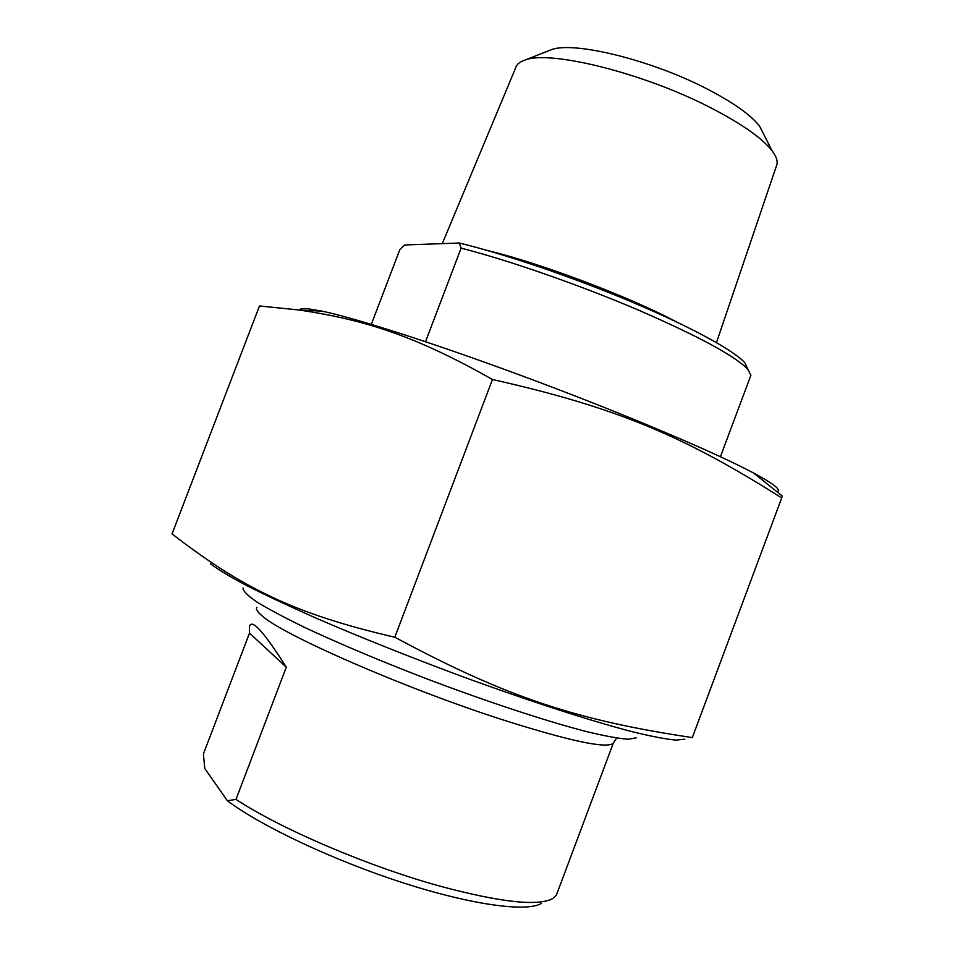 <?xml version="1.0" encoding="UTF-8"?>
<svg xmlns="http://www.w3.org/2000/svg" width="955" height="955" viewBox="0 0 955 955"><rect width="100%" height="100%" fill="white"/><g stroke="black" fill="none" stroke-linecap="round" stroke-linejoin="round"><path stroke-width="1.43" d="M684.878 739.17L676.009 740.125C665.922 739.17 651.358 736.377 632.305 731.733C590.727 720.929 528.378 700.779 460.656 675.949C408.74 656.61 360.739 637.427 316.678 618.398C289.496 606.353 266.242 595.466 246.903 585.713C230.143 576.796 217.979 569.467 210.398 563.748M394.821 637.224C508.454 698.392 579.064 720.655 692.327 737.594L781.691 497.937C685.38 436.913 617.933 407.713 492.458 379.493C415.556 335.957 365.073 319.83 299.142 310.005L259.474 305.97L172.043 533.941C241.52 587.301 292.505 613.528 394.821 637.224L492.458 379.493M299.607 310.029C299.989 308.704 302.771 308.274 307.964 308.763L322.301 311.187C358.065 318.731 443.025 346.188 536.197 381.129C629.357 416.07 716.298 453.124 753.746 473.095L782.229 495.991L781.691 497.937M753.746 473.095C774.051 484.006 781.799 490.237 777 491.789M235.992 799.395L227.374 800.744L204.812 768.56L203.379 754.032L249.506 633.105L249.446 626.886C251.249 617.873 263.532 631.303 286.309 667.175L235.992 799.395C280.4 828.737 368.117 866.34 439.646 886.073C500.229 902.32 537.916 906.486 552.718 898.548L556.455 894.954L613.659 742.202M286.309 667.175L249.506 633.105M227.374 800.744C260.978 826.099 333.379 860.324 402.556 882.659C471.794 905.042 526.897 912.335 541.485 903.37M557.243 892.83L556.455 894.954M243.024 587.958C242.976 590.882 247.476 595.478 256.513 601.757C268.236 608.956 284.315 617.527 304.729 627.471C339.049 643.551 379.41 660.562 425.823 678.492C486.775 701.615 546.32 721.204 586.358 731.554C604.718 735.983 618.661 738.537 628.187 739.242L636.137 737.857M371.316 324.354L399.739 249.804L404.657 244.981L459.283 243.024L461.11 248.133L425.524 341.699M720.416 456.729L750.905 375.267L747.956 369.43C735.147 356 698.189 336.029 637.081 309.504C578.432 284.554 508.597 260.285 461.11 248.133M442.296 243.632L515.664 67.829C516.631 64.295 519.878 61.657 525.393 59.914C550.558 50.126 643.276 73.069 709.458 107.127C741.295 123.446 762.197 138.057 772.189 150.95C776.117 156.19 777.716 160.631 777 164.284L776.284 166.385M763.845 134.524L759.679 126.335C751.036 115.066 733.368 102.531 706.7 88.731C651.358 60.01 573.824 41.077 551.513 49.624L548.218 50.925M747.717 369.155L744.864 362.828C734.431 350.76 691.73 327.267 632.628 302.317C573.573 277.404 504.347 253.827 459.283 243.024M256.943 607.237C255.606 608.872 257.134 611.582 261.515 615.366C280.46 633.869 403.261 687.827 502.27 719.676C570.051 741.176 607.046 749.018 613.253 743.193L616.667 738.06M675.973 321.656C629.154 296.683 539.838 262.935 488.208 250.711M322.301 311.187L299.142 310.005M551.513 49.624L525.393 59.914M759.679 126.335L772.189 150.95M777 164.284L716.477 342.582M744.864 362.828L747.956 369.43"/></g></svg>
